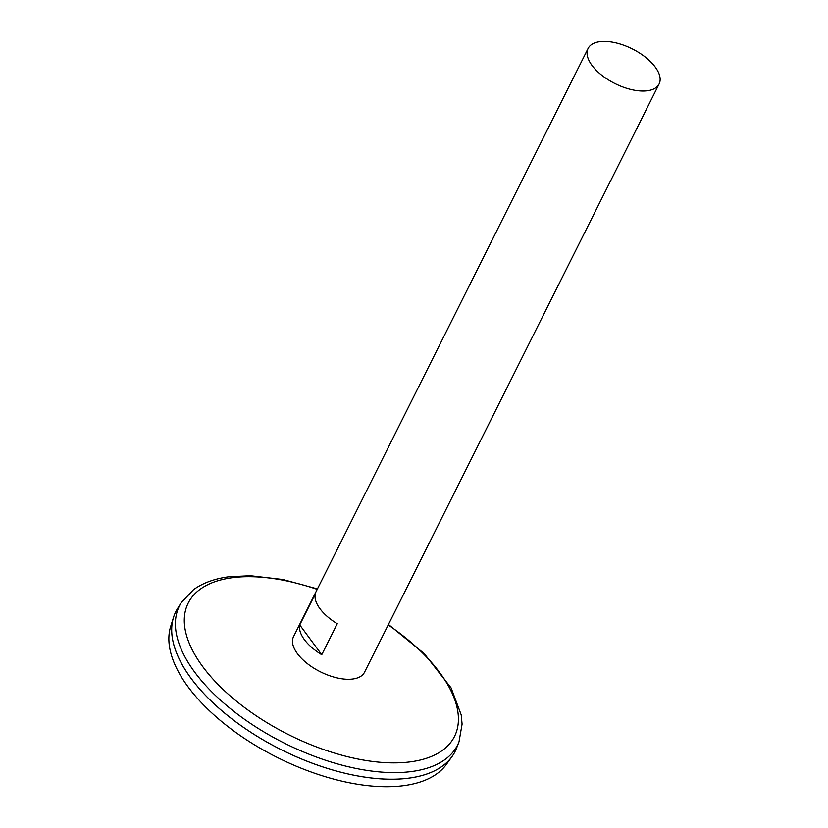 <?xml version="1.0" encoding="UTF-8"?>
<svg xmlns="http://www.w3.org/2000/svg" width="828" height="828" viewBox="0 0 828 828"><rect width="100%" height="100%" fill="white"/><g stroke="black" fill="none" stroke-linecap="round" stroke-linejoin="round"><path stroke-width="1.24" d="M659.098 83.99L364.517 672.243A39.703 19.375 -153.4 0 1 320.343 671.787A39.703 19.375 -153.4 0 1 293.516 636.691L588.097 48.428A39.703 19.375 -153.4 0 1 605.247 41.4A39.703 19.375 -153.4 0 1 645.488 57.235A39.703 19.375 -153.4 0 1 659.098 83.99A39.703 19.375 -153.4 0 1 614.925 83.535A39.703 19.375 -153.4 0 1 588.097 48.428M299.736 624.933L315.251 593.945A39.703 19.375 26.6 0 0 337.265 623.722L321.75 654.71A39.703 19.375 -153.4 0 1 299.736 624.933L321.75 654.71M181.197 602.712A155.509 75.897 -153.4 0 0 284.563 743.244A155.509 75.897 -153.4 0 0 459.002 741.836L456.487 748.305A156.161 76.207 -153.4 0 1 281.313 749.723A156.161 76.207 -153.4 0 1 177.513 608.611L181.197 602.712L193.535 589.639C203.026 582.86 214.876 578.565 229.108 576.733L250.304 575.719L282.803 579.476L317.445 588.915M412.116 777.658A156.13 76.197 -153.4 0 1 180.597 661.717M455.069 751.514A156.161 76.207 -153.4 0 1 451.953 756.657A156.161 76.207 -153.4 0 1 281.303 749.744A156.161 76.207 -153.4 0 1 173.549 617.243A156.161 76.207 -153.4 0 1 175.805 611.664M451.953 756.657L446.385 764.379A154.639 75.472 -153.4 0 1 277.411 757.527A154.639 75.472 -153.4 0 1 170.703 626.32L173.549 617.243M388.208 624.923A148.905 72.667 -153.4 0 1 427.238 758.024A148.905 72.667 -153.4 0 1 216.905 683.297A148.905 72.667 -153.4 0 1 252.55 576.723A148.905 72.667 -153.4 0 1 317.217 589.37M459.002 741.836L462.086 724.117L461.217 714.916L451.115 687.913L424.257 653.644L388.446 624.467"/></g></svg>
